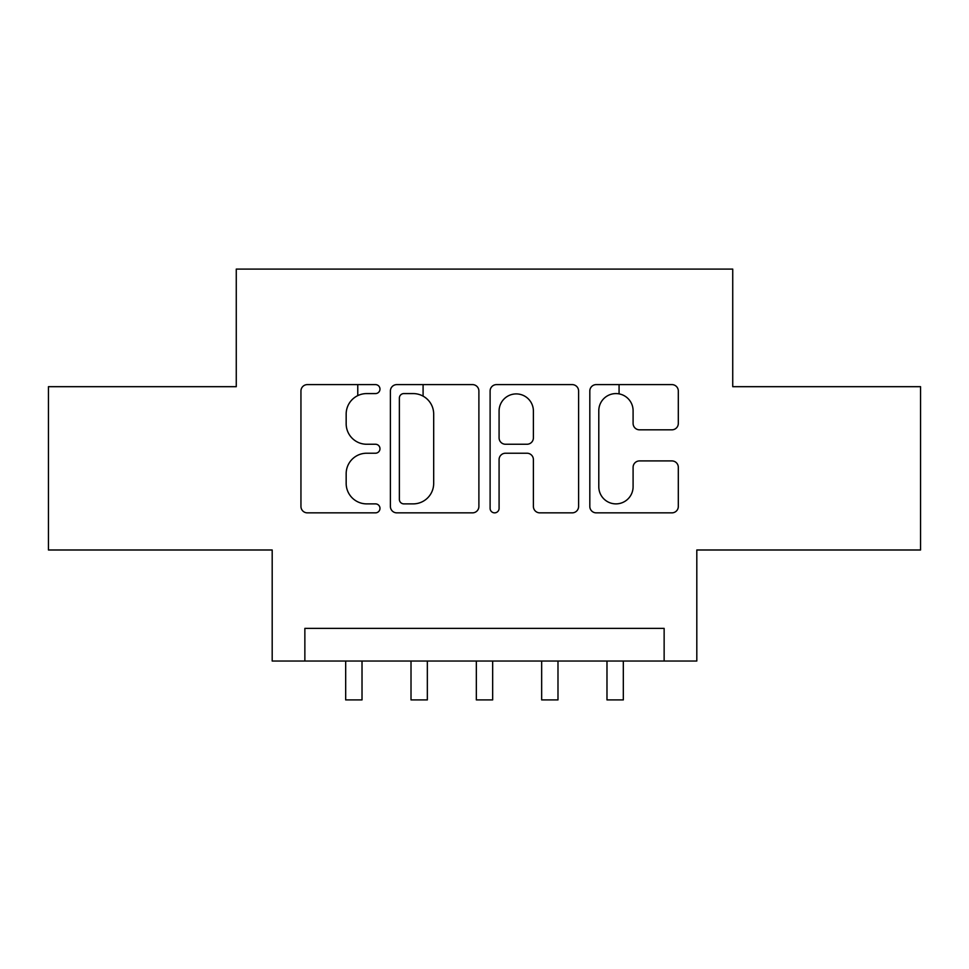 <?xml version="1.0" encoding="UTF-8"?>
<svg xmlns="http://www.w3.org/2000/svg" width="969" height="969" viewBox="0 0 969 969"><rect width="100%" height="100%" fill="white"/><g stroke="black" fill="none" stroke-linecap="round" stroke-linejoin="round"><path stroke-width="1.45" d="M379.981 389.102A4.494 4.494 0 0 0 375.487 384.608L307.367 384.608A6.408 6.408 0 0 0 300.947 391.028L300.947 506.448A6.408 6.408 0 0 0 307.367 512.855L375.487 512.855A4.494 4.494 0 0 0 379.981 508.362A4.494 4.494 0 0 0 375.487 503.88L366.682 503.88A20.519 20.519 0 0 1 346.163 483.361L346.163 473.744A20.519 20.519 0 0 1 366.682 453.226L375.487 453.226A4.494 4.494 0 0 0 379.981 448.732A4.494 4.494 0 0 0 375.487 444.25L366.682 444.25A20.519 20.519 0 0 1 346.163 423.732L346.163 414.114A20.519 20.519 0 0 1 366.682 393.584L375.487 393.584A4.494 4.494 0 0 0 379.981 389.102M671.892 429.824A6.408 6.408 0 0 0 678.312 423.405L678.312 391.028A6.408 6.408 0 0 0 671.892 384.608L596.238 384.608A6.408 6.408 0 0 0 589.818 391.028L589.818 506.448A6.408 6.408 0 0 0 596.238 512.855L671.892 512.855A6.408 6.408 0 0 0 678.312 506.448L678.312 467.324A6.408 6.408 0 0 0 671.892 460.917L639.516 460.917A6.408 6.408 0 0 0 633.096 467.324L633.096 486.729A17.151 17.151 0 0 1 615.945 503.88A17.151 17.151 0 0 1 598.794 486.729L598.794 410.747A17.151 17.151 0 0 1 615.945 393.584A17.151 17.151 0 0 1 633.096 410.747L633.096 423.405A6.408 6.408 0 0 0 639.516 429.824L671.892 429.824M664.14 661.04L696.808 661.04L696.808 549.992L920.55 549.992L920.55 386.679L732.734 386.679L732.734 269.091L236.266 269.091L236.266 386.679L48.45 386.679L48.45 549.992L272.192 549.992L272.192 661.04L664.14 661.04L664.14 628.384L304.86 628.384L304.86 661.04M478.892 391.028A6.408 6.408 0 0 0 472.472 384.608L396.818 384.608A6.408 6.408 0 0 0 390.398 391.028L390.398 506.448A6.408 6.408 0 0 0 396.818 512.855L472.472 512.855A6.408 6.408 0 0 0 478.892 506.448L478.892 391.028M496.528 384.608L572.182 384.608A6.408 6.408 0 0 1 578.602 391.028L578.602 506.448A6.408 6.408 0 0 1 572.182 512.855L539.806 512.855A6.408 6.408 0 0 1 533.398 506.448L533.398 459.633A6.408 6.408 0 0 0 526.979 453.226L505.503 453.226A6.408 6.408 0 0 0 499.083 459.633L499.083 508.362A4.494 4.494 0 0 1 494.602 512.855A4.494 4.494 0 0 1 490.108 508.362L490.108 391.028A6.408 6.408 0 0 1 496.528 384.608M403.867 393.584A4.494 4.494 0 0 0 399.373 398.077L399.373 499.386A4.494 4.494 0 0 0 403.867 503.88L413.169 503.88A20.519 20.519 0 0 0 433.688 483.361L433.688 414.114A20.519 20.519 0 0 0 413.169 393.584L403.867 393.584M533.398 411.062A17.151 17.151 0 0 0 516.235 393.911A17.151 17.151 0 0 0 499.083 411.062L499.083 437.831A6.408 6.408 0 0 0 505.503 444.25L526.979 444.25A6.408 6.408 0 0 0 533.398 437.831L533.398 411.062M357.767 395.618L357.767 384.608M345.679 661.04L345.679 699.909L362.018 699.909L362.018 661.04M423.09 396.151L423.09 384.608M411.013 661.04L411.013 699.909L427.341 699.909L427.341 661.04M476.336 661.04L476.336 699.909L492.664 699.909L492.664 661.04M541.659 661.04L541.659 699.909L557.987 699.909L557.987 661.04M619.07 393.874L619.07 384.608M606.982 661.04L606.982 699.909L623.321 699.909L623.321 661.04"/></g></svg>
